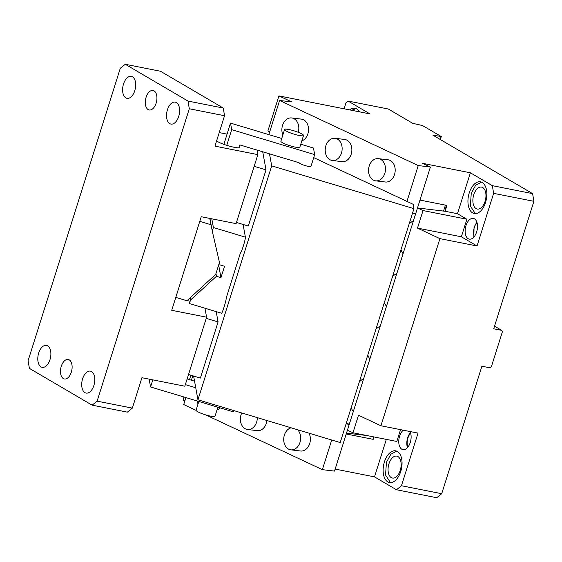 <?xml version="1.0" encoding="UTF-8"?>
<svg xmlns="http://www.w3.org/2000/svg" width="562" height="562" viewBox="0 0 562 562"><rect width="100%" height="100%" fill="white"/><g stroke="black" fill="none" stroke-linecap="round" stroke-linejoin="round"><path stroke-width="0.84" d="M406.951 201.393L418.247 165.565L279.595 100.465L291.748 101.919L278.935 95.905L370 113.917L348.04 101.041L388.3 109.007L412.775 123.359L422.455 125.516L441.282 136.552L440.341 139.524M441.711 493.71L436.73 497.714L396.463 489.748L401.444 485.744L441.711 493.71L481.901 366.227L489.959 367.815L491.336 366.846L502.393 331.763L501.761 330.393L493.703 328.798L533.9 201.315L493.633 193.349L492.34 185.664L532.607 193.63L533.9 201.315M441.282 136.552L432.845 135.133L532.607 193.63M386.326 439.379L374.503 476.871L396.463 489.748M400.544 429.649L396.821 441.458L352.964 432.782L358.493 415.234L380.924 425.764L418.037 433.112L401.444 485.744M403.228 430.183A10.559 5.95 -78.8 0 0 399.61 436.161A10.559 5.95 -78.8 0 0 402.891 449.642A10.559 5.95 -78.8 0 0 410.274 442.413A10.559 5.95 -78.8 0 0 409.993 431.518M400.741 471.469A16.15 9.097 -78.8 0 0 395.718 450.843A16.15 9.097 -78.8 0 0 384.429 461.908A16.15 9.097 -78.8 0 0 389.452 482.526A16.15 9.097 -78.8 0 0 400.741 471.469M192.787 375.788L191.389 380.228M185.91 397.594L183.718 404.549L196.068 410.351M184.884 400.854L183.057 399.996L183.999 397.018M189.471 379.652L190.869 375.212M418.247 165.565L430.394 167.026L422.476 163.31L470.38 172.787L492.34 185.664M348.04 101.041L346.044 102.649L344.106 108.796M501.761 330.393L494.539 326.157M476.983 222.545A9.94 5.599 -78.8 0 0 474.349 227.413A9.94 5.599 -78.8 0 0 474.188 236.672M410.604 433.07A9.94 5.599 -78.8 0 0 407.977 437.938A9.94 5.599 -78.8 0 0 407.808 447.197M473.766 194.775A11.177 6.301 -78.8 0 0 477.243 209.05A11.177 6.301 -78.8 0 0 485.062 201.393A11.177 6.301 -78.8 0 0 481.585 187.118A11.177 6.301 -78.8 0 0 473.766 194.775M388.953 463.776A11.177 6.301 -78.8 0 0 392.431 478.051A11.177 6.301 -78.8 0 0 400.242 470.394A11.177 6.301 -78.8 0 0 396.765 456.119A11.177 6.301 -78.8 0 0 388.953 463.776M410.45 432.585A10.559 5.95 -78.8 0 0 407.661 437.756A10.559 5.95 -78.8 0 0 407.485 447.584M346.073 423.945L349.269 424.331L334.516 471.111L322.37 469.656L331.713 440.011M346.375 422.975L349.269 424.331L347.421 430.176L352.964 432.782M440.067 139.362L440.903 136.728M466.889 219.236L423.031 210.56L417.496 228.102L439.927 238.639L477.04 245.98L461.353 236.785L466.889 219.236L457.475 213.722L470.38 172.787M477.04 245.98L493.633 193.349M465.146 231.832A10.559 5.95 101.2 0 1 465.982 225.636A10.559 5.95 101.2 0 1 473.366 218.407A10.559 5.95 101.2 0 1 476.653 231.895A10.559 5.95 101.2 0 1 469.27 239.124A10.559 5.95 101.2 0 1 465.146 231.832M485.554 202.468A16.15 9.097 101.2 0 1 474.265 213.525A16.15 9.097 101.2 0 1 469.242 192.907A16.15 9.097 101.2 0 1 480.531 181.842A16.15 9.097 101.2 0 1 485.554 202.468M457.475 213.722L445.104 211.27L446.952 205.425L419.969 200.086M412.445 213.427L415.648 213.806L430.394 167.026M278.935 95.905L267.877 130.995L269.704 131.852M356.041 108.564L351.65 110.293M476.829 222.06L474.04 227.231L473.857 237.059M481.522 182.144L475.663 185.242L471.258 193.3L470.359 206.015L475.29 213.623M396.702 451.146L390.85 454.244L386.438 462.301L385.546 475.016L390.478 482.625M445.568 209.809A8.072 6.091 -83.2 0 0 444.907 206.753M359.434 111.831A16.15 9.097 -78.8 0 0 355.051 108.262A16.15 9.097 -78.8 0 0 349.641 109.892M384.801 173.398A11.177 8.43 -83.2 0 0 378.331 158.639A11.177 8.43 -83.2 0 0 369.199 166.078A11.177 8.43 -83.2 0 0 375.669 180.838A11.177 8.43 -83.2 0 0 384.801 173.398M298.26 132.309A11.177 8.43 -83.2 0 0 291.678 117.95A11.177 8.43 -83.2 0 0 282.546 125.382A11.177 8.43 -83.2 0 0 282.862 134.936M331.721 138.744A11.177 8.43 -83.2 0 0 325.201 150.56A11.177 8.43 -83.2 0 0 332.339 160.493A11.177 8.43 -83.2 0 0 335.626 160.037A11.177 8.43 -83.2 0 0 342.139 148.227A11.177 8.43 -83.2 0 0 335.001 138.294A11.177 8.43 -83.2 0 0 331.721 138.744M197.22 400.994A11.177 8.43 -83.2 0 0 198.049 403.938M241.751 412.965A11.177 8.43 -83.2 0 0 241.056 414.735A11.177 8.43 -83.2 0 0 247.526 429.494A11.177 8.43 -83.2 0 0 256.651 422.055A11.177 8.43 -83.2 0 0 257.333 417.643M291.116 427.801A11.177 8.43 -83.2 0 0 284.386 435.079A11.177 8.43 -83.2 0 0 290.856 449.839A11.177 8.43 -83.2 0 0 299.982 442.399A11.177 8.43 -83.2 0 0 297.663 429.775M375.669 180.838L385.384 182.004A11.177 8.43 -83.2 0 0 394.517 174.564A11.177 8.43 -83.2 0 0 388.047 159.805L378.331 158.639M301.808 140.936A11.177 8.43 -83.2 0 0 307.864 133.875A11.177 8.43 -83.2 0 0 301.394 119.116L291.678 117.95M332.339 160.493L342.061 161.659A11.177 8.43 -83.2 0 0 345.342 161.203A11.177 8.43 -83.2 0 0 351.861 149.394A11.177 8.43 -83.2 0 0 344.724 139.46L335.001 138.294M216.995 409.937A11.177 8.43 -83.2 0 0 220.121 407.879M247.526 429.494L257.241 430.661A11.177 8.43 -83.2 0 0 266.374 423.221A11.177 8.43 -83.2 0 0 266.95 420.538M290.856 449.839L300.572 451.005A11.177 8.43 -83.2 0 0 309.704 443.566A11.177 8.43 -83.2 0 0 308.988 433.176M461.353 236.785L417.496 228.102M279.595 100.465L268.826 134.613M346.22 434.004L373.196 439.336L373.955 436.934M380.924 425.764L439.927 238.639M205.847 414.946L322.37 469.656M335.156 469.087L374.503 476.871M445.104 211.27L417.489 207.961L423.031 210.56M349.269 424.331L417.489 207.961M257.024 150.082L257.853 154.627L236.096 223.634L201.231 216.735L171.726 310.301L206.598 317.2L184.842 386.206L141.933 377.713L132.344 408.124L127.363 412.136L92.133 405.16L97.114 401.156L189.303 108.761L188.01 101.076L223.247 108.045L224.54 115.73L214.951 146.141L257.853 154.627M239.679 147.356L239.489 146.092M239.588 147.497L239.693 147.181C240.761 149.548 223.381 145.137 217.768 141.631L216.616 140.851M97.114 401.156L132.344 408.124M224.54 115.73L189.303 108.761M92.133 405.16L29.393 368.37L28.1 360.685L120.289 68.29L125.27 64.286L188.01 101.076M219.222 132.597L227.006 134.135M125.27 64.286L160.5 71.255L223.247 108.045M204.954 308.222L206.598 317.2M71.318 372.17A9.94 5.599 101.2 0 1 64.37 378.971A9.94 5.599 101.2 0 1 61.279 366.284A9.94 5.599 101.2 0 1 68.227 359.476A9.94 5.599 101.2 0 1 71.318 372.17M156.131 103.169A9.94 5.599 101.2 0 1 149.183 109.969A9.94 5.599 101.2 0 1 146.092 97.282A9.94 5.599 101.2 0 1 153.04 90.475A9.94 5.599 101.2 0 1 156.131 103.169M49.983 359.659A11.177 6.301 101.2 0 1 42.164 367.316A11.177 6.301 101.2 0 1 38.687 353.034A11.177 6.301 101.2 0 1 46.506 345.384A11.177 6.301 101.2 0 1 49.983 359.659M93.903 385.413A11.177 6.301 101.2 0 1 86.084 393.07A11.177 6.301 101.2 0 1 82.607 378.788A11.177 6.301 101.2 0 1 90.426 371.131A11.177 6.301 101.2 0 1 93.903 385.413M178.716 116.411A11.177 6.301 101.2 0 1 170.897 124.069A11.177 6.301 101.2 0 1 167.427 109.787A11.177 6.301 101.2 0 1 175.239 102.129A11.177 6.301 101.2 0 1 178.716 116.411M134.796 90.658A11.177 6.301 101.2 0 1 126.984 98.315A11.177 6.301 101.2 0 1 123.507 84.033A11.177 6.301 101.2 0 1 131.318 76.383A11.177 6.301 101.2 0 1 134.796 90.658M175.801 297.389L186.935 300.733L215.689 274.418L219.468 262.454M209.752 218.421L211.867 228.917M210.905 224.716L199.77 221.365M262.714 151.789L266.023 169.893L254.172 166.324M216.194 311.601L218.084 321.935L200.381 378.071L188.53 374.51M218.084 321.935L206.226 318.373M236.469 222.468L248.32 226.029L266.023 169.893M346.501 433.105L367.119 435.578M443.537 211.087L445.42 205.123M363.663 378.669A19.874 12.666 115.2 0 0 359.343 381.844M351.229 407.583A19.874 12.666 115.2 0 0 353.308 411.524M413.449 220.775A19.874 12.666 115.2 0 0 409.129 223.95M401.015 249.69A19.874 12.666 115.2 0 0 403.087 253.631M396.856 273.406A19.874 12.666 115.2 0 0 392.536 276.581M384.415 302.321A19.874 12.666 115.2 0 0 386.494 306.262M380.256 326.037A19.874 12.666 115.2 0 0 375.943 329.213M367.822 354.952A19.874 12.666 115.2 0 0 369.901 358.893M413.955 208.65L271.699 165.874L197.943 399.793L340.2 442.561L413.955 208.65L413.161 204.308L313.722 157.62M238.969 147.75L239.862 144.919L299.132 162.741A6.21 0.991 17.5 0 0 305.011 165.544A6.21 0.991 17.5 0 0 310.983 166.387A6.21 0.991 17.5 0 0 310.99 166.303L310.934 166.464M310.99 166.303L314.671 154.606L231.692 129.66L226.746 145.347M281.745 138.498L230.49 123.085L223.894 144.364M314.671 154.606L313.47 148.038L300.775 144.223M230.49 123.085L231.692 129.66M284.576 129.513L280.888 141.21A9.94 1.581 17.5 0 0 286.725 144.61A9.94 1.581 17.5 0 0 297.389 147.462A9.94 1.581 17.5 0 0 299.841 147.181L303.529 135.484A9.94 1.581 17.5 0 0 297.691 132.084A9.94 1.581 17.5 0 0 287.027 129.232A9.94 1.581 17.5 0 0 284.576 129.513A9.94 1.581 17.5 0 0 290.413 132.913A9.94 1.581 17.5 0 0 301.077 135.765A9.94 1.581 17.5 0 0 303.529 135.484M271.699 165.874L269.493 153.826M197.943 399.793L195.745 387.745L185.341 384.619M233.954 410.618L233.546 411.911L150.567 386.965L152.801 379.863M149.724 379.259L149.366 380.397L150.567 386.965M187.132 378.943L194.543 381.169L193.602 376.034M217.859 407.197L215.028 416.182A9.94 1.581 -162.5 0 1 212.577 416.463A9.94 1.581 -162.5 0 1 201.913 413.611A9.94 1.581 -162.5 0 1 196.068 410.211L198.822 401.472M195.745 387.745L194.543 381.169M215.956 273.575L216.454 276.279L190.553 299.982L189.429 303.557L188.628 299.188M190.553 299.982L190.153 297.79M216.454 276.279L220.957 277.635L224.54 266.283L220.03 264.927L212.267 231.108L213.398 227.533L245.404 237.157A8.072 0.667 106.7 0 1 243.269 246.184A8.072 0.667 106.7 0 1 240.684 252.493A8.072 0.667 106.7 0 1 240.613 252.359L226.226 297.972A8.072 0.667 106.7 0 1 224.09 307A8.072 0.667 106.7 0 1 221.505 313.308A8.072 0.667 106.7 0 1 221.435 313.182L221.639 313.238M189.429 303.557L221.435 313.182M245.404 237.157L243.079 224.456M213.398 227.533L211.804 218.829M212.267 231.108L209.956 218.463M220.957 277.635L218.653 265.025"/></g></svg>
